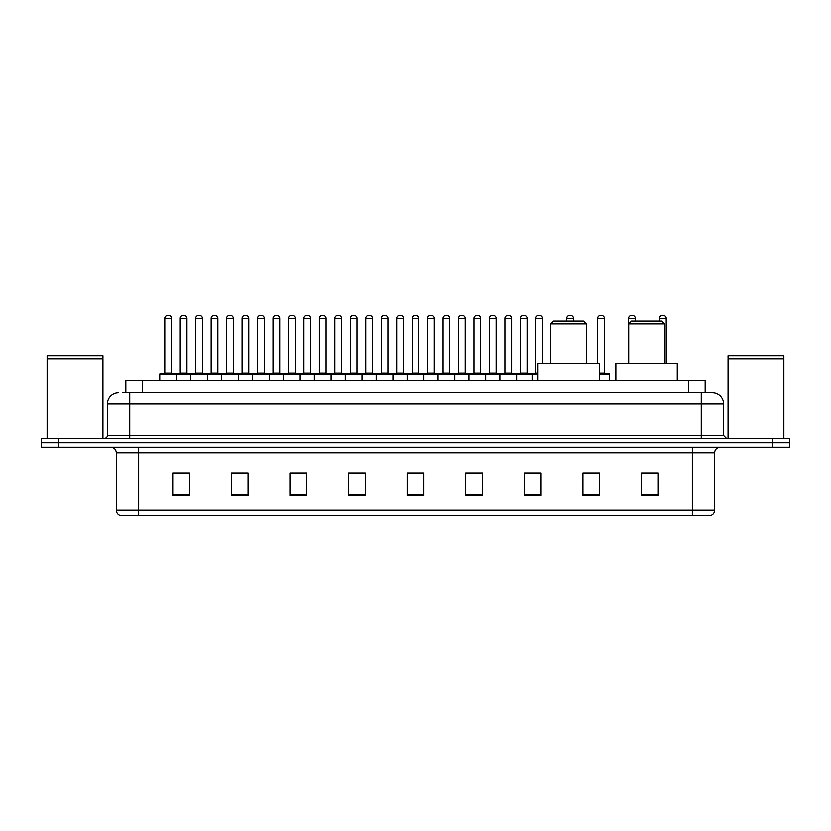 <?xml version="1.0" encoding="UTF-8"?>
<svg xmlns="http://www.w3.org/2000/svg" width="831" height="831" viewBox="0 0 831 831"><rect width="100%" height="100%" fill="white"/><g stroke="black" fill="none" stroke-linecap="round" stroke-linejoin="round"><path stroke-width="1.25" d="M125.834 392.616L125.834 380.338L705.166 380.338L705.166 392.616M122.739 392.616L708.521 392.616M122.479 392.616L129.74 392.616L129.74 403.783L107.407 403.783L107.407 435.589A2.794 2.794 0 0 1 104.623 438.384M118.573 392.616A11.167 11.167 0 0 0 107.407 403.783M723.593 403.783L701.26 403.783L701.26 392.616L712.427 392.616A11.167 11.167 0 0 1 723.593 403.783L723.593 435.589L726.377 438.384M58.295 438.384L41.55 438.384L41.55 442.85L58.295 442.85L41.55 442.85L41.55 447.317L58.295 447.317L58.295 442.85L772.705 442.85L58.295 442.85L58.295 438.384L772.705 438.384L772.705 442.85L789.45 442.85L772.705 442.85L772.705 447.317L58.295 447.317M789.45 438.384L789.45 442.85L789.45 438.384L772.705 438.384M710.36 515.407L692.337 515.407L692.337 510.047L714.66 510.047L714.66 452.895A5.578 5.578 0 0 1 720.238 447.317M710.193 515.407L120.36 515.407A5.578 5.578 0 0 1 116.34 510.047L116.34 452.895C116.008 449.509 114.148 447.649 110.762 447.317M658.287 495.369L658.287 473.047L641.542 473.047L641.542 495.369L658.287 495.369M599.681 495.369L599.681 473.047L582.936 473.047L582.936 495.369L599.681 495.369M541.085 495.369L541.085 473.047L524.34 473.047L524.34 495.369L541.085 495.369M482.479 495.369L482.479 473.047L465.734 473.047L465.734 495.369L482.479 495.369M189.458 495.369L189.458 473.047L172.713 473.047L172.713 495.369L189.458 495.369M248.064 495.369L248.064 473.047L231.319 473.047L231.319 495.369L248.064 495.369M306.66 495.369L306.66 473.047L289.915 473.047L289.915 495.369L306.66 495.369M365.266 495.369L365.266 473.047L348.521 473.047L348.521 495.369L365.266 495.369M423.872 495.369L423.872 473.047L407.128 473.047L407.128 495.369L423.872 495.369M789.45 447.317L789.45 442.85L789.45 447.317L772.705 447.317M534.998 473.161L527.903 473.161M596.835 473.161L588.743 473.161M364.934 473.161L357.849 473.161M349.477 473.161L365.266 473.161M303.097 473.161L296.002 473.161M241.25 473.161L234.165 473.161M179.413 473.161L187.785 473.161M465.734 473.161L481.523 473.161M473.151 473.161L466.066 473.161M411.314 473.161L419.686 473.161M306.66 473.161L289.915 473.161M248.064 473.161L231.319 473.161M541.085 473.161L524.34 473.161M599.681 473.161L582.936 473.161M658.287 473.161L641.542 473.161M47.128 358.847L102.94 358.847L47.128 358.847L47.128 438.384M102.94 358.847L102.94 438.384M102.67 358.566L47.409 358.566M102.94 358.296L102.94 355.782L47.128 355.782L47.128 358.296M550.787 323.965L586.509 323.965L583.726 321.171L553.581 321.171L550.787 323.965L550.787 363.594M586.509 323.965L586.509 363.594M599.348 380.338L599.348 363.594L537.958 363.594L537.958 380.338M628.703 323.965L664.426 323.965L661.642 321.171L631.498 321.171L628.703 323.965L628.703 363.594M664.426 323.965L664.426 363.594M677.265 380.338L677.265 363.594L615.875 363.594L615.875 380.338M728.06 358.847L783.872 358.847L728.06 358.847L728.06 438.384M783.872 358.847L783.872 438.384M783.591 358.566L728.33 358.566M783.872 358.296L783.872 355.782L728.06 355.782L728.06 358.296M537.958 374.199L159.76 374.199A0.561 0.561 0 0 1 160.321 373.638L175.954 373.638A0.561 0.561 0 0 1 176.504 374.199L176.504 380.338M171.487 373.077A0.561 0.561 0 0 0 172.038 373.638A0.561 0.561 0 0 1 171.487 373.077L171.487 318.387A2.794 2.794 0 0 0 168.693 315.593L167.582 315.593L168.693 315.593A2.794 2.794 0 0 1 171.487 318.387L164.787 318.387A2.794 2.794 0 0 1 167.582 315.593A2.794 2.794 0 0 0 164.787 318.387L164.787 373.077A0.561 0.561 0 0 1 164.226 373.638A0.561 0.561 0 0 0 164.787 373.077L171.487 373.077M175.954 373.638L160.321 373.638A0.561 0.561 0 0 0 159.76 374.199L159.76 380.338M190.683 380.338L190.683 374.199A0.561 0.561 0 0 1 191.244 373.638L206.867 373.638A0.561 0.561 0 0 1 207.428 374.199L207.428 380.338M202.4 373.077A0.561 0.561 0 0 0 202.961 373.638A0.561 0.561 0 0 1 202.4 373.077L202.4 318.387A2.794 2.794 0 0 0 199.617 315.593L198.495 315.593L199.617 315.593A2.794 2.794 0 0 1 202.4 318.387L195.711 318.387A2.794 2.794 0 0 1 198.495 315.593A2.794 2.794 0 0 0 195.711 318.387L195.711 373.077A0.561 0.561 0 0 1 195.15 373.638A0.561 0.561 0 0 0 195.711 373.077L202.4 373.077M221.607 380.338L221.607 374.199A0.561 0.561 0 0 1 222.157 373.638L237.791 373.638A0.561 0.561 0 0 1 238.352 374.199L238.352 380.338M233.324 373.077A0.561 0.561 0 0 0 233.885 373.638A0.561 0.561 0 0 1 233.324 373.077L233.324 318.387A2.794 2.794 0 0 0 230.53 315.593L229.418 315.593L230.53 315.593A2.794 2.794 0 0 1 233.324 318.387L226.624 318.387A2.794 2.794 0 0 1 229.418 315.593A2.794 2.794 0 0 0 226.624 318.387L226.624 373.077A0.561 0.561 0 0 1 226.074 373.638A0.561 0.561 0 0 0 226.624 373.077L233.324 373.077M252.52 380.338L252.52 374.199A0.561 0.561 0 0 1 253.081 373.638L268.714 373.638A0.561 0.561 0 0 1 269.265 374.199L269.265 380.338M264.248 373.077A0.561 0.561 0 0 0 264.809 373.638A0.561 0.561 0 0 1 264.248 373.077L264.248 318.387A2.794 2.794 0 0 0 261.453 315.593L260.342 315.593L261.453 315.593A2.794 2.794 0 0 1 264.248 318.387L257.548 318.387A2.794 2.794 0 0 1 260.342 315.593A2.794 2.794 0 0 0 257.548 318.387L257.548 373.077A0.561 0.561 0 0 1 256.987 373.638A0.561 0.561 0 0 0 257.548 373.077L264.248 373.077M283.444 380.338L283.444 374.199A0.561 0.561 0 0 1 284.005 373.638L299.627 373.638A0.561 0.561 0 0 1 300.188 374.199L300.188 380.338M295.171 373.077A0.561 0.561 0 0 0 295.722 373.638A0.561 0.561 0 0 1 295.171 373.077L295.171 318.387A2.794 2.794 0 0 0 292.377 315.593L291.255 315.593L292.377 315.593A2.794 2.794 0 0 1 295.171 318.387L288.471 318.387A2.794 2.794 0 0 1 291.255 315.593A2.794 2.794 0 0 0 288.471 318.387L288.471 373.077A0.561 0.561 0 0 1 287.91 373.638A0.561 0.561 0 0 0 288.471 373.077L295.171 373.077M314.367 380.338L314.367 374.199A0.561 0.561 0 0 1 314.928 373.638L330.551 373.638A0.561 0.561 0 0 1 331.112 374.199L331.112 380.338M326.084 373.077A0.561 0.561 0 0 0 326.645 373.638A0.561 0.561 0 0 1 326.084 373.077L326.084 318.387A2.794 2.794 0 0 0 323.301 315.593L322.179 315.593L323.301 315.593A2.794 2.794 0 0 1 326.084 318.387L319.384 318.387A2.794 2.794 0 0 1 322.179 315.593A2.794 2.794 0 0 0 319.384 318.387L319.384 373.077A0.561 0.561 0 0 1 318.834 373.638A0.561 0.561 0 0 0 319.384 373.077L326.084 373.077M345.291 380.338L345.291 374.199A0.561 0.561 0 0 1 345.841 373.638L361.475 373.638A0.561 0.561 0 0 1 362.036 374.199L362.036 380.338M357.008 373.077A0.561 0.561 0 0 0 357.569 373.638A0.561 0.561 0 0 1 357.008 373.077L357.008 318.387A2.794 2.794 0 0 0 354.214 315.593L353.102 315.593L354.214 315.593A2.794 2.794 0 0 1 357.008 318.387L350.308 318.387A2.794 2.794 0 0 1 353.102 315.593A2.794 2.794 0 0 0 350.308 318.387L350.308 373.077A0.561 0.561 0 0 1 349.747 373.638A0.561 0.561 0 0 0 350.308 373.077L357.008 373.077M376.204 380.338L376.204 374.199A0.561 0.561 0 0 1 376.765 373.638L392.398 373.638A0.561 0.561 0 0 1 392.949 374.199L392.949 380.338M387.932 373.077A0.561 0.561 0 0 0 388.482 373.638A0.561 0.561 0 0 1 387.932 373.077L387.932 318.387A2.794 2.794 0 0 0 385.137 315.593L384.026 315.593L385.137 315.593A2.794 2.794 0 0 1 387.932 318.387L381.232 318.387A2.794 2.794 0 0 1 384.026 315.593A2.794 2.794 0 0 0 381.232 318.387L381.232 373.077A0.561 0.561 0 0 1 380.671 373.638A0.561 0.561 0 0 0 381.232 373.077L387.932 373.077M407.128 380.338L407.128 374.199A0.561 0.561 0 0 1 407.689 373.638L423.311 373.638A0.561 0.561 0 0 1 423.872 374.199L423.872 380.338M418.845 373.077A0.561 0.561 0 0 0 419.406 373.638A0.561 0.561 0 0 1 418.845 373.077L418.845 318.387A2.794 2.794 0 0 0 416.061 315.593L414.939 315.593L416.061 315.593A2.794 2.794 0 0 1 418.845 318.387L412.155 318.387A2.794 2.794 0 0 1 414.939 315.593A2.794 2.794 0 0 0 412.155 318.387L412.155 373.077A0.561 0.561 0 0 1 411.594 373.638A0.561 0.561 0 0 0 412.155 373.077L418.845 373.077M438.051 380.338L438.051 374.199A0.561 0.561 0 0 1 438.602 373.638L454.235 373.638A0.561 0.561 0 0 1 454.796 374.199L454.796 380.338M450.329 373.638A0.561 0.561 0 0 1 449.768 373.077L443.068 373.077L443.068 318.387A2.794 2.794 0 0 1 445.863 315.593L446.974 315.593A2.794 2.794 0 0 1 449.768 318.387L443.068 318.387A2.794 2.794 0 0 1 445.863 315.593L446.974 315.593A2.794 2.794 0 0 1 449.768 318.387L449.768 373.077A0.561 0.561 0 0 0 450.329 373.638L442.518 373.638A0.561 0.561 0 0 0 443.068 373.077A0.561 0.561 0 0 1 442.518 373.638M468.964 380.338L468.964 374.199A0.561 0.561 0 0 1 469.525 373.638L485.159 373.638A0.561 0.561 0 0 1 485.709 374.199L485.709 380.338M481.253 373.638A0.561 0.561 0 0 1 480.692 373.077L473.992 373.077L473.992 318.387A2.794 2.794 0 0 1 476.786 315.593L477.898 315.593A2.794 2.794 0 0 1 480.692 318.387L473.992 318.387A2.794 2.794 0 0 1 476.786 315.593L477.898 315.593A2.794 2.794 0 0 1 480.692 318.387L480.692 373.077A0.561 0.561 0 0 0 481.253 373.638L473.431 373.638A0.561 0.561 0 0 0 473.992 373.077A0.561 0.561 0 0 1 473.431 373.638M499.888 380.338L499.888 374.199A0.561 0.561 0 0 1 500.449 373.638L516.072 373.638A0.561 0.561 0 0 1 516.633 374.199L516.633 380.338M512.166 373.638A0.561 0.561 0 0 1 511.616 373.077L504.916 373.077L504.916 318.387A2.794 2.794 0 0 1 507.699 315.593L508.821 315.593A2.794 2.794 0 0 1 511.616 318.387L504.916 318.387A2.794 2.794 0 0 1 507.699 315.593L508.821 315.593A2.794 2.794 0 0 1 511.616 318.387L511.616 373.077A0.561 0.561 0 0 0 512.166 373.638L504.355 373.638A0.561 0.561 0 0 0 504.916 373.077A0.561 0.561 0 0 1 504.355 373.638M191.41 373.638L175.777 373.638M180.244 318.387A2.794 2.794 0 0 1 183.038 315.593L184.15 315.593A2.794 2.794 0 0 1 186.944 318.387L180.244 318.387L180.244 373.077A0.561 0.561 0 0 1 179.693 373.638M186.944 318.387L186.944 373.077A0.561 0.561 0 0 0 187.505 373.638M222.334 373.638L206.701 373.638M211.167 318.387A2.794 2.794 0 0 1 213.962 315.593L215.073 315.593A2.794 2.794 0 0 1 217.867 318.387L211.167 318.387L211.167 373.077A0.561 0.561 0 0 1 210.607 373.638M217.867 318.387L217.867 373.077A0.561 0.561 0 0 0 218.418 373.638M253.247 373.638L237.624 373.638M242.091 318.387A2.794 2.794 0 0 1 244.875 315.593L245.997 315.593A2.794 2.794 0 0 1 248.781 318.387L242.091 318.387L242.091 373.077A0.561 0.561 0 0 1 241.53 373.638M248.781 318.387L248.781 373.077A0.561 0.561 0 0 0 249.342 373.638M284.171 373.638L268.548 373.638M273.004 318.387A2.794 2.794 0 0 1 275.799 315.593L276.92 315.593A2.794 2.794 0 0 1 279.704 318.387L273.004 318.387L273.004 373.077A0.561 0.561 0 0 1 272.454 373.638M279.704 318.387L279.704 373.077A0.561 0.561 0 0 0 280.265 373.638M315.094 373.638L299.461 373.638M303.928 318.387A2.794 2.794 0 0 1 306.722 315.593L307.834 315.593A2.794 2.794 0 0 1 310.628 318.387L303.928 318.387L303.928 373.077A0.561 0.561 0 0 1 303.367 373.638M310.628 318.387L310.628 373.077A0.561 0.561 0 0 0 311.189 373.638M346.008 373.638L330.385 373.638M334.851 318.387A2.794 2.794 0 0 1 337.635 315.593L338.757 315.593A2.794 2.794 0 0 1 341.551 318.387L334.851 318.387L334.851 373.077A0.561 0.561 0 0 1 334.291 373.638M341.551 318.387L341.551 373.077A0.561 0.561 0 0 0 342.102 373.638M376.931 373.638L361.308 373.638M365.775 318.387A2.794 2.794 0 0 1 368.559 315.593L369.681 315.593A2.794 2.794 0 0 1 372.465 318.387L365.775 318.387L365.775 373.077A0.561 0.561 0 0 1 365.214 373.638M372.465 318.387L372.465 373.077A0.561 0.561 0 0 0 373.026 373.638M407.855 373.638L392.222 373.638M396.688 318.387A2.794 2.794 0 0 1 399.482 315.593L400.594 315.593A2.794 2.794 0 0 1 403.388 318.387L396.688 318.387L396.688 373.077A0.561 0.561 0 0 1 396.138 373.638M403.388 318.387L403.388 373.077A0.561 0.561 0 0 0 403.949 373.638M438.778 373.638L423.145 373.638M427.612 318.387A2.794 2.794 0 0 1 430.406 315.593L431.518 315.593A2.794 2.794 0 0 1 434.312 318.387L427.612 318.387L427.612 373.077A0.561 0.561 0 0 1 427.051 373.638M434.312 318.387L434.312 373.077A0.561 0.561 0 0 0 434.862 373.638M469.692 373.638L454.069 373.638M458.535 318.387A2.794 2.794 0 0 1 461.319 315.593L462.441 315.593A2.794 2.794 0 0 1 465.225 318.387L458.535 318.387L458.535 373.077A0.561 0.561 0 0 1 457.974 373.638M465.225 318.387L465.225 373.077A0.561 0.561 0 0 0 465.786 373.638M500.615 373.638L484.992 373.638M489.449 318.387A2.794 2.794 0 0 1 492.243 315.593L493.365 315.593A2.794 2.794 0 0 1 496.149 318.387L489.449 318.387L489.449 373.077A0.561 0.561 0 0 1 488.898 373.638M496.149 318.387L496.149 373.077A0.561 0.561 0 0 0 496.709 373.638M532.089 380.338L532.089 374.199A0.561 0.561 0 0 0 531.539 373.638L515.906 373.638M520.372 318.387A2.794 2.794 0 0 1 523.166 315.593L524.278 315.593A2.794 2.794 0 0 1 527.072 318.387L520.372 318.387L520.372 373.077A0.561 0.561 0 0 1 519.811 373.638M527.072 318.387L527.072 373.077A0.561 0.561 0 0 0 527.633 373.638M191.244 373.638L206.867 373.638M222.157 373.638L237.791 373.638M253.081 373.638L268.714 373.638M284.005 373.638L299.627 373.638M314.928 373.638L330.551 373.638M345.841 373.638L361.475 373.638M376.765 373.638L392.398 373.638M407.689 373.638L423.311 373.638M438.602 373.638L454.235 373.638M469.525 373.638L485.159 373.638M500.449 373.638L516.072 373.638M531.373 373.638L537.958 373.638M535.829 318.387A2.794 2.794 0 0 1 538.623 315.593L539.745 315.593A2.794 2.794 0 0 1 542.529 318.387L535.829 318.387L535.829 373.077A0.561 0.561 0 0 1 535.278 373.638M542.529 318.387L542.529 363.594M573.452 321.171L573.452 318.387A2.794 2.794 0 0 0 570.658 315.593L569.547 315.593A2.794 2.794 0 0 0 566.752 318.387L566.752 321.171M609.393 380.338L609.393 374.199A0.561 0.561 0 0 0 608.843 373.638L599.348 373.638M604.376 318.387L597.676 318.387A2.794 2.794 0 0 1 600.47 315.593L601.582 315.593A2.794 2.794 0 0 1 604.376 318.387L604.376 373.077A0.561 0.561 0 0 0 604.926 373.638M597.676 318.387L597.676 363.594M635.289 321.171L635.289 318.387A2.794 2.794 0 0 0 632.505 315.593L631.383 315.593A2.794 2.794 0 0 0 628.6 318.387L628.6 363.594M666.213 363.594L666.213 318.387A2.794 2.794 0 0 0 663.418 315.593L662.307 315.593A2.794 2.794 0 0 0 659.513 318.387L659.513 321.171M142.579 392.616L142.579 380.338M688.421 392.616L688.421 380.338M129.74 438.384L129.74 435.589L723.593 435.589M107.407 435.589L129.74 435.589L129.74 403.783L701.26 403.783L701.26 438.384M692.337 447.317L692.337 452.895L116.34 452.895M714.66 452.895L692.337 452.895L692.337 510.047L138.663 510.047L138.663 515.407M116.34 510.047L138.663 510.047L138.663 447.317M423.872 494.59L407.128 494.59M365.266 494.59L348.521 494.59M306.66 494.59L289.915 494.59M248.064 494.59L231.319 494.59M189.458 494.59L172.713 494.59M482.479 494.59L465.734 494.59M541.085 494.59L524.34 494.59M599.681 494.59L582.936 494.59M658.287 494.59L641.542 494.59M180.244 373.077L186.944 373.077M211.167 373.077L217.867 373.077M242.091 373.077L248.781 373.077M273.004 373.077L279.704 373.077M303.928 373.077L310.628 373.077M334.851 373.077L341.551 373.077M365.775 373.077L372.465 373.077M396.688 373.077L403.388 373.077M427.612 373.077L434.312 373.077M458.535 373.077L465.225 373.077M489.449 373.077L496.149 373.077M520.372 373.077L527.072 373.077M535.829 373.077L537.958 373.077M573.452 318.387L566.752 318.387M609.393 374.199L599.348 374.199M599.348 373.077L604.376 373.077M635.289 318.387L628.6 318.387M666.213 318.387L659.513 318.387M710.64 515.407C713.164 514.514 714.504 512.727 714.66 510.047"/></g></svg>
